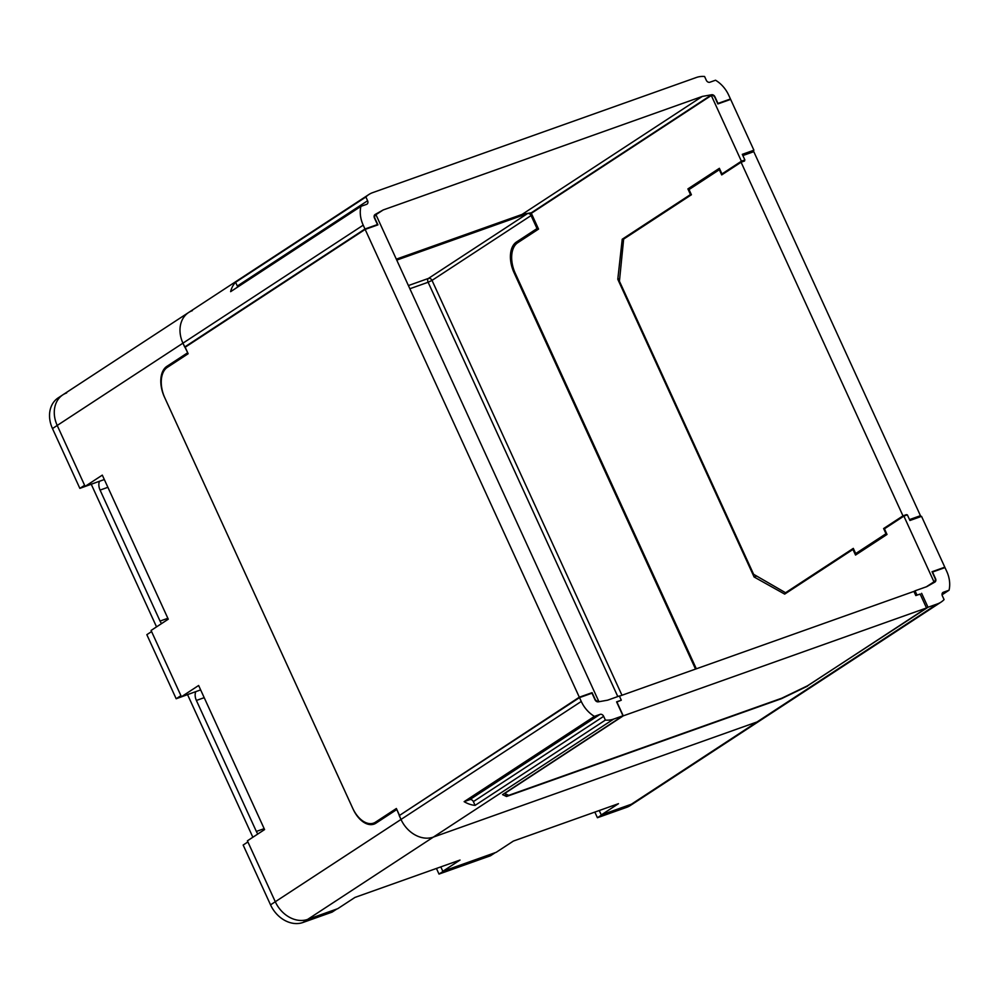 <?xml version="1.0" encoding="UTF-8"?>
<svg xmlns="http://www.w3.org/2000/svg" width="999" height="999" viewBox="0 0 999 999"><rect width="100%" height="100%" fill="white"/><g stroke="black" fill="none" stroke-linecap="round" stroke-linejoin="round"><path stroke-width="1.5" d="M257.879 833.965A8.479 5.095 70.4 0 1 256.356 831.443L196.391 700.461A8.479 5.095 70.4 0 1 195.829 691.633M99.525 481.256A8.479 5.095 70.4 0 0 100.075 490.084L160.052 621.078A8.479 5.095 70.4 0 0 161.563 623.588M91.271 484.315L156.543 626.885M187.587 694.692L252.859 837.249M97.003 482.155L79.858 488.374L52.472 428.559A27.76 21.941 -123.2 0 1 58.154 397.902L62.9 394.792A27.76 21.941 56.8 0 0 57.218 425.449A27.76 21.941 -123.2 0 1 62.9 394.792A27.76 21.941 56.8 0 1 66.633 392.957M79.858 488.374L84.603 485.277L57.218 425.449L85.115 486.376L102.31 475.124L168.269 619.193L151.074 630.456L181.431 696.753L198.626 685.489L264.585 829.57L247.39 840.833L275.287 901.747A27.76 21.941 56.8 0 0 307.655 919.392A27.76 21.941 -123.2 0 1 275.287 901.747L270.542 904.857L243.157 845.042L247.902 841.932L275.287 901.747L400.999 819.455A27.76 21.941 56.8 0 0 433.366 837.1L757.08 721.94A27.76 21.941 56.8 0 0 760.801 720.104A27.76 21.941 -123.2 0 1 757.08 721.94L433.366 837.1A27.76 21.941 -123.2 0 1 400.999 819.455L399.238 815.621L579.507 697.614L591.995 693.169L595.029 699.787A3.084 2.435 -123.2 0 0 598.301 701.835L607.642 700.174L619.38 695.991L621.291 700.174L616.595 701.847L622.976 715.771L613.636 719.093A27.76 21.941 56.8 0 1 605.382 720.092L475.099 805.381A27.76 21.941 56.8 0 1 464.135 801.66L594.417 716.383L600.062 714.372A3.084 2.435 -123.2 0 1 603.658 716.333L605.382 720.092M193.307 692.532L176.174 698.751L180.919 695.641L151.586 631.568L146.841 634.677L176.174 698.751M594.83 812.087L597.414 817.731L626.623 807.342A27.76 21.941 -123.2 0 0 630.344 805.494L635.089 802.397A27.76 21.941 -123.2 0 1 631.368 804.232A27.76 21.941 56.8 0 0 635.089 802.397L941.07 602.097A27.76 21.941 56.8 0 0 944.08 599.6L942.357 595.841A3.084 2.435 -123.2 0 1 942.981 592.432A3.084 2.435 -123.2 0 1 943.393 592.232L949.05 590.222A27.76 21.941 56.8 0 0 946.752 571.44L944.992 567.594L932.517 572.04L935.539 578.658A3.084 2.435 -123.2 0 1 934.914 582.067A3.084 2.435 -123.2 0 1 934.802 582.13L926.772 586.65L915.022 590.821L916.945 595.004L920.241 594.243M597.414 817.731L602.16 814.622L631.368 804.232L626.623 807.342M807.454 685.826L928.009 607.255L937.349 603.933L631.368 804.232L601.273 814.947L618.468 803.683L513.386 841.071L496.178 852.322L442.832 871.303L460.027 860.052L354.945 897.427L337.737 908.69L307.655 919.392L336.863 909.003L332.118 912.112L302.909 922.502A27.76 21.941 -123.2 0 1 270.542 904.857M439.011 874.075L443.756 870.978L495.254 852.659L490.509 855.756L439.011 874.075L436.438 868.443M396.753 260.102L527.472 213.599A3.084 2.435 -123.2 0 1 531.068 215.559L537.012 228.559L538.136 228.159M187.737 352.809L182.929 343.156A27.76 21.941 -123.2 0 1 188.624 312.5A27.76 21.941 56.8 0 0 182.929 343.156L184.69 347.003L186.463 346.378M192.345 310.664A27.76 21.941 56.8 0 0 188.624 312.5L62.9 394.792M695.541 669.08L514.01 272.59A24.675 14.848 70.4 0 1 516.458 242.02L537.012 228.559M396.853 809.577L400.999 819.455L581.268 701.46A27.76 21.941 56.8 0 0 594.417 716.383M601.273 814.947L599.25 810.526M104.333 479.545L85.115 486.376M396.528 809.689L375.974 823.151A24.675 14.848 70.4 0 1 374.038 824.113A24.675 14.848 70.4 0 1 353.122 809.14L164.398 396.953A24.675 14.848 70.4 0 1 166.845 366.383L187.412 352.934M617.807 696.553L428.121 282.255L409.865 288.748M200.649 689.909L181.431 696.753M442.832 871.303L440.809 866.882M379.845 820.616L375.512 822.152A24.675 14.848 -109.6 0 1 373.576 823.114A24.675 14.848 -109.6 0 1 352.659 808.154L164.86 397.952A24.675 14.848 -109.6 0 1 167.308 367.382L188.149 353.733L185.177 347.227L365.147 229.408L579.32 697.202L401.111 814.385M579.32 697.202L592.095 692.657L595.054 699.138A3.084 2.435 56.8 0 0 598.651 701.098L375.999 214.773A3.084 2.435 56.8 0 0 375.587 214.985A3.084 2.435 56.8 0 0 374.95 218.394L377.922 224.862L365.147 229.408M597.527 701.835L598.651 701.098M375.512 822.152L396.366 808.503L399.35 815.022M592.095 692.657L590.509 693.706M913.96 591.52L915.022 590.821M807.579 686.101L781.443 698.701L506.518 796.503L502.534 794.617L622.976 715.771M581.268 701.46L579.507 697.614M505.244 793.706L506.518 796.503M921.64 593.331L928.009 607.255M937.349 603.933A27.76 21.941 56.8 0 0 941.07 602.097M464.135 801.66L469.78 799.65A3.084 2.435 56.8 0 1 473.376 801.61L475.099 805.381M949.05 590.222L942.057 594.805M621.153 700.274L616.683 702.047M616.883 701.922L623.251 715.858L926.523 607.966L807.979 685.564L781.842 698.176L508.691 795.341L504.707 793.456L623.251 715.858M619.455 696.153L913.91 591.408L915.821 595.579L920.141 594.043L926.523 607.966M909.527 519.58L920.454 515.696L753.783 151.673L742.856 155.557M916.92 518.006L920.454 515.696M855.693 553.571L885.988 533.741L883.615 528.546L902.984 515.871L741.083 162.238L721.703 174.912L719.33 169.718L689.035 189.56L691.408 194.755L623.651 239.098L619.43 281.206L753.621 574.3L785.564 592.732L853.308 548.376L855.693 553.571L858.528 552.759M904.657 515.809L906.68 515.097M883.615 528.546L886.313 527.584M741.083 162.238L744.567 161.001L744.28 160.377M902.984 515.871L906.468 514.622M785.564 592.732L788.261 591.77M926.385 586.788L933.965 581.818L903.87 516.096L884.44 528.821L887.012 534.453L855.531 555.057L852.959 549.425L784.69 594.105L754.108 576.997L617.794 279.27L622.227 239.236L690.484 194.555L687.899 188.911L691.495 187.937M690.484 194.555L691.196 194.293M749.163 153.322L753.908 150.212L730.644 99.388L717.869 103.933L714.909 97.452A3.084 2.435 56.8 0 0 711.313 95.492L531.331 213.311L538.548 229.083L517.707 242.732A24.675 14.848 -109.6 0 0 515.259 273.301L696.328 668.806M711.313 95.492L741.408 161.214L744.879 159.977L742.307 154.345L753.908 150.212M687.899 188.911L719.38 168.307L721.965 173.938L741.408 161.214M933.965 581.818A3.084 2.435 56.8 0 0 934.377 581.618A3.084 2.435 56.8 0 0 935.014 578.209L932.042 571.728L944.804 567.182L921.54 516.358L909.939 520.491L907.354 514.847L903.87 516.096M944.804 567.182L943.231 568.219M622.227 239.236L624.924 238.274M617.794 279.27L619.642 278.609M754.108 576.997L756.58 576.111M852.959 549.425L853.67 549.163M721.965 173.938L724.662 172.989M741.87 161.95L744.879 159.977M367.607 200.749A3.084 2.435 -123.2 0 1 366.983 204.158A3.084 2.435 -123.2 0 1 366.558 204.358L360.914 206.368A27.76 21.941 56.8 0 0 363.211 225.162L364.96 228.996L377.447 224.563L374.425 217.932A3.084 2.435 -123.2 0 1 375.05 214.535A3.084 2.435 -123.2 0 1 375.162 214.46L383.191 209.952L702.322 96.416L711.663 94.755A3.084 2.435 -123.2 0 1 714.934 96.803L717.969 103.421L730.456 98.988L728.696 95.142A27.76 21.941 56.8 0 0 715.546 80.22L709.902 82.218A3.084 2.435 -123.2 0 1 706.305 80.27L704.582 76.498A27.76 21.941 56.8 0 0 696.328 77.497L372.615 192.657A27.76 21.941 56.8 0 0 368.893 194.505A27.76 21.941 56.8 0 0 365.884 196.99L367.607 200.749L237.325 286.039L235.602 282.267L365.884 196.99M237.625 287.075A3.084 2.435 56.8 0 0 237.325 286.039M532.167 212.762A3.084 2.435 56.8 0 0 531.393 212.762L522.052 214.423L396.316 259.153M374.163 215.859L383.191 209.952M522.052 214.423L702.322 96.416M375.861 225.599L377.447 224.563M184.69 347.003L364.96 228.996M360.914 206.368L230.632 291.658A27.76 21.941 56.8 0 1 235.602 282.267M728.87 100.025L730.456 98.988M264.173 828.658L256.356 831.443M196.391 700.461L204.208 697.677M167.857 618.294L160.052 621.078M100.075 490.084L107.892 487.312M52.472 428.559L363.211 225.162M302.909 922.502L613.636 719.093M521.578 240.197L516.458 242.02M514.01 272.59L514.81 272.302M171.179 364.847L166.845 366.383M527.472 213.599L428.421 278.434L408.404 285.564M621.965 695.254L432.018 280.394L531.068 215.559M432.018 280.394A3.084 2.435 56.8 0 0 428.421 278.434A3.084 1.861 -109.6 0 0 428.121 282.255L432.018 280.394M600.062 714.372L469.78 799.65M473.376 801.61L603.658 716.333M942.631 592.732L943.393 592.232M711.663 94.755L531.393 212.762M374.15 215.921L375.587 214.985M373.576 823.114L378.933 821.215M926.597 586.7L934.377 581.618M368.893 194.505L188.624 312.5"/></g></svg>
